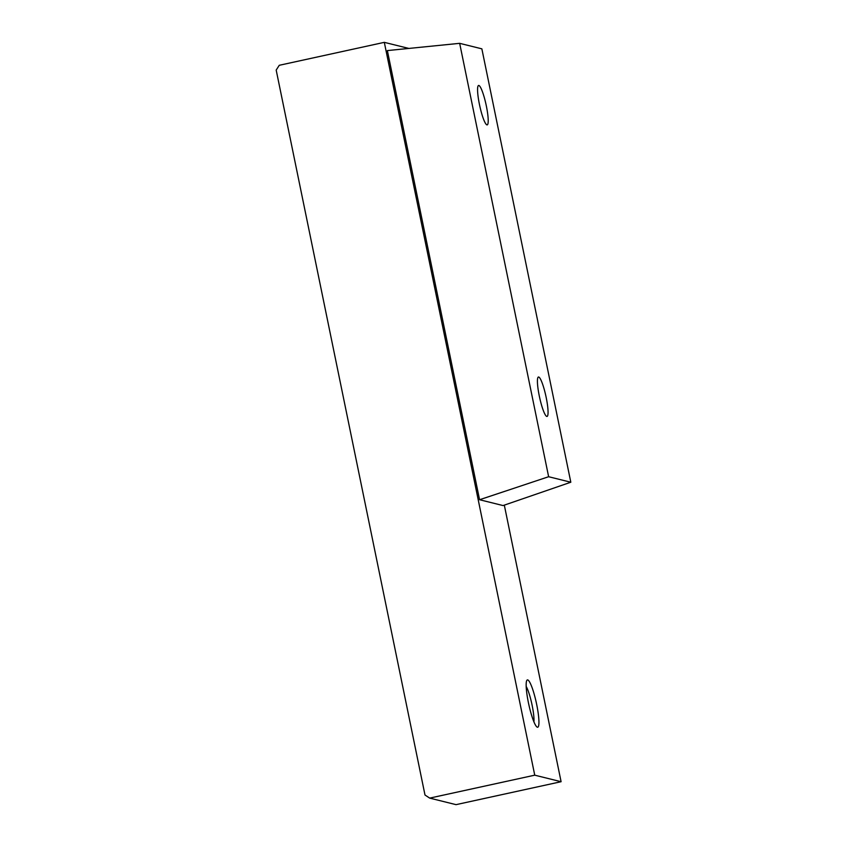 <?xml version="1.0" encoding="UTF-8"?>
<svg xmlns="http://www.w3.org/2000/svg" width="847" height="847" viewBox="0 0 847 847"><rect width="100%" height="100%" fill="white"/><g stroke="black" fill="none" stroke-linecap="round" stroke-linejoin="round"><path stroke-width="1.27" d="M276.186 70.079L424.993 795.015L429.694 798.107L534.743 775.174L384.316 42.35L279.266 65.293L276.186 70.079M387.365 50.587L479.561 499.73L548.634 476.723L459.667 43.335L387.365 50.587M548.634 476.723L570.814 482.229L503.054 505.564L479.561 499.73M528.39 702.555A24.203 3.854 -102.3 0 1 526.845 680.374A24.203 3.854 -102.3 0 1 536.32 702.756A24.203 3.854 -102.3 0 1 537.04 727.054A24.203 3.854 -102.3 0 1 528.39 702.555M429.694 798.107L456.035 804.65L561.095 781.707L534.743 775.174M561.095 781.707L504.314 505.13M408.815 48.427L384.316 42.35M533.906 721.803A20.169 3.208 77.7 0 0 532.128 705.297A20.169 3.208 77.7 0 0 526.188 686.451M570.814 482.229L481.858 48.84L459.667 43.335M479.423 104.329A20.169 3.208 77.7 0 0 486.474 124.625A20.169 3.208 77.7 0 0 486.03 104.499A20.169 3.208 77.7 0 0 478.047 86.023A20.169 3.208 77.7 0 0 479.423 104.329M539.274 395.877A20.169 3.208 77.7 0 0 546.326 416.173A20.169 3.208 77.7 0 0 545.881 396.057A20.169 3.208 77.7 0 0 537.898 377.571A20.169 3.208 77.7 0 0 539.274 395.877"/></g></svg>
